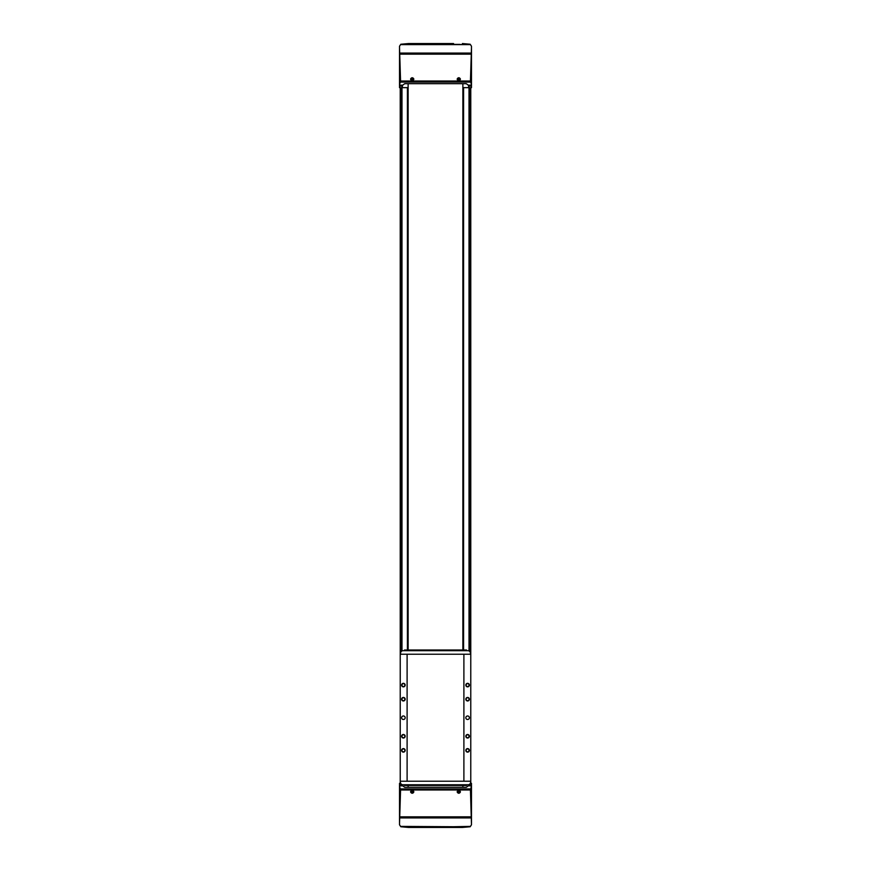 <?xml version="1.0" encoding="UTF-8"?>
<svg xmlns="http://www.w3.org/2000/svg" width="871" height="871" viewBox="0 0 871 871"><rect width="100%" height="100%" fill="white"/><g stroke="black" fill="none" stroke-linecap="round" stroke-linejoin="round"><path stroke-width="1.31" d="M400.649 783.356L399.517 783.356L399.517 785.849L402.696 785.849L402.456 784.923A17.638 17.638 0 0 0 402.674 785.773A2.112 2.112 0 0 0 402.696 785.838L404.71 787.308L466.29 787.308L468.304 785.849A2.112 2.112 0 0 0 468.326 785.773A17.638 17.638 0 0 0 468.544 784.923L468.304 785.849L471.483 785.849L471.483 784.923L468.598 784.717M471.483 86.077L468.544 86.077L468.838 87.644L471.483 87.644L471.483 85.151L468.304 85.151L468.544 86.077A17.638 17.638 0 0 0 468.326 85.227A2.112 2.112 0 0 0 468.304 85.162L466.29 83.692L404.71 83.692L402.696 85.151A2.112 2.112 0 0 0 402.674 85.227A17.638 17.638 0 0 0 402.456 86.077L402.696 85.151L399.517 85.151L399.517 87.644L402.162 87.644L402.456 86.077L399.517 86.077M407.628 649.995L408.129 87.644M462.871 87.644L463.372 649.995M471.483 784.923L471.483 783.356L470.351 783.356M399.517 784.923L402.402 784.717M399.517 47.47L400.562 81.025L399.517 84.825L399.517 46.228L400.573 44.606L470.427 44.606L471.483 46.228L471.483 85.151M453.562 44.269L453.562 43.55L408.619 43.55L417.438 43.55L417.438 44.269M402.119 44.465L406.92 44.29L402.119 44.465M464.907 44.203L469.719 44.639L464.907 44.203M471.483 785.849L470.438 789.975L471.483 824.772L470.427 826.394L453.562 826.731L400.573 826.394L399.517 824.772L399.517 785.849M400.812 826.764L408.619 827.45L462.381 827.45L470.188 826.764M402.119 826.535L406.92 826.71L402.119 826.535M464.907 826.797L469.719 826.361L464.907 826.797M471.483 84.825L470.438 81.025L471.483 47.47M412.212 80.949C406.648 77.323 417.775 77.323 412.212 80.949M458.788 80.949C453.225 77.323 464.352 77.323 458.788 80.949M471.483 823.531L471.483 786.175M399.517 823.531L400.562 789.975L399.517 786.175M412.212 790.051C417.775 793.677 406.648 793.677 412.212 790.051M458.788 790.051C464.352 793.677 453.225 793.677 458.788 790.051M470.776 87.644L470.776 654.23L463.895 654.23L463.895 781.233L400.225 781.233L400.225 783.356M463.895 781.233L470.776 781.233L470.776 783.356M468.838 87.644L463.372 87.644M407.628 87.644L402.162 87.644M400.225 87.644L400.225 654.23L463.895 654.23M458.788 790.411A1.415 1.415 0 0 1 460.008 792.523A1.415 1.415 0 0 1 457.558 792.523A1.415 1.415 0 0 1 458.788 790.411M459.191 791.108L458.375 791.108L458.375 792.523L459.191 792.523L459.191 791.108M458.788 80.589A1.415 1.415 0 0 1 457.373 79.185A1.415 1.415 0 0 1 458.788 77.769A1.415 1.415 0 0 1 460.193 79.185A1.415 1.415 0 0 1 458.788 80.589M459.191 78.477L458.375 78.477L458.375 79.892L459.191 79.892L459.191 78.477M412.212 790.411A1.415 1.415 0 0 1 413.442 792.523A1.415 1.415 0 0 1 410.992 792.523A1.415 1.415 0 0 1 412.212 790.411M412.625 791.108L411.809 791.108L411.809 792.523L412.625 792.523L412.625 791.108M412.212 80.589A1.415 1.415 0 0 1 410.807 79.185A1.415 1.415 0 0 1 412.212 77.769A1.415 1.415 0 0 1 413.627 79.185A1.415 1.415 0 0 1 412.212 80.589M412.625 78.477L411.809 78.477L411.809 79.892L412.625 79.892L412.625 78.477M408.129 787.308L408.129 785.468M408.129 649.995L408.129 83.692M462.871 787.308L462.871 785.468M462.871 649.995L462.871 83.692M403.393 748.603A1.764 1.764 0 0 1 404.928 751.248A1.764 1.764 0 0 1 401.869 751.248A1.764 1.764 0 0 1 403.393 748.603M403.393 683.332A1.764 1.764 0 0 1 404.928 685.978A1.764 1.764 0 0 1 401.869 685.978A1.764 1.764 0 0 1 403.393 683.332M403.393 734.493A1.764 1.764 0 0 1 404.928 737.138A1.764 1.764 0 0 1 401.869 737.138A1.764 1.764 0 0 1 403.393 734.493M403.393 697.442A1.764 1.764 0 0 1 404.928 700.088A1.764 1.764 0 0 1 401.869 700.088A1.764 1.764 0 0 1 403.393 697.442M403.393 715.973A1.764 1.764 0 0 1 404.928 718.619A1.764 1.764 0 0 1 401.869 718.619A1.764 1.764 0 0 1 403.393 715.973M400.225 781.233L400.225 654.23M407.105 781.233L407.105 654.23M470.776 781.233L470.776 654.23M467.607 748.603A1.764 1.764 0 0 1 469.131 751.248A1.764 1.764 0 0 1 466.072 751.248A1.764 1.764 0 0 1 467.607 748.603M467.607 683.332A1.764 1.764 0 0 1 469.131 685.978A1.764 1.764 0 0 1 466.072 685.978A1.764 1.764 0 0 1 467.607 683.332M467.607 734.493A1.764 1.764 0 0 1 469.131 737.138A1.764 1.764 0 0 1 466.072 737.138A1.764 1.764 0 0 1 467.607 734.493M467.607 697.442A1.764 1.764 0 0 1 469.131 700.088A1.764 1.764 0 0 1 466.072 700.088A1.764 1.764 0 0 1 467.607 697.442M467.607 715.973A1.764 1.764 0 0 1 469.131 718.619A1.764 1.764 0 0 1 466.072 718.619A1.764 1.764 0 0 1 467.607 715.973M400.399 781.233L400.41 782.31A2.471 2.471 0 0 0 402.881 784.76L468.119 784.76A2.471 2.471 0 0 0 470.59 782.31L470.601 781.233M470.427 654.23L470.416 653.152A2.471 2.471 0 0 0 467.945 650.702L403.055 650.702A2.471 2.471 0 0 0 400.584 653.152L400.573 654.23M467.607 697.747A1.459 1.459 0 0 1 468.87 699.936A1.459 1.459 0 0 1 466.344 699.936A1.459 1.459 0 0 1 467.607 697.747M467.607 734.797A1.459 1.459 0 0 1 468.87 736.986A1.459 1.459 0 0 1 466.344 736.986A1.459 1.459 0 0 1 467.607 734.797M467.607 683.637A1.459 1.459 0 0 1 468.87 685.825A1.459 1.459 0 0 1 466.344 685.825A1.459 1.459 0 0 1 467.607 683.637M467.607 748.908A1.459 1.459 0 0 1 468.87 751.096A1.459 1.459 0 0 1 466.344 751.096A1.459 1.459 0 0 1 467.607 748.908M403.393 697.747A1.459 1.459 0 0 1 404.656 699.936A1.459 1.459 0 0 1 402.13 699.936A1.459 1.459 0 0 1 403.393 697.747M403.393 734.797A1.459 1.459 0 0 1 404.656 736.986A1.459 1.459 0 0 1 402.13 736.986A1.459 1.459 0 0 1 403.393 734.797M403.393 683.637A1.459 1.459 0 0 1 404.656 685.825A1.459 1.459 0 0 1 402.13 685.825A1.459 1.459 0 0 1 403.393 683.637M403.393 748.908A1.459 1.459 0 0 1 404.656 751.096A1.459 1.459 0 0 1 402.13 751.096A1.459 1.459 0 0 1 403.393 748.908M466.475 784.76L466.475 785.468L404.525 785.468L404.525 784.76M466.475 650.702L466.475 649.995L404.525 649.995L404.525 650.702M417.438 826.731L417.438 827.45M453.562 826.731L453.562 827.45M470.95 53.077L400.05 53.077M460.106 44.377L410.894 44.377M470.906 54.165L400.094 54.165M470.438 81.025L400.562 81.025M470.95 817.923L400.05 817.923M470.906 816.835L400.094 816.835M470.438 789.975L400.562 789.975M470.569 788.908L400.431 788.908M469.698 87.644L469.698 651.421M463.579 87.644L463.579 649.995M469.012 87.644L469.012 650.942M469.012 684.737L469.012 685.466M469.012 698.847L469.012 699.576M469.012 735.886L469.012 736.616M469.012 749.996L469.012 750.726M401.988 87.644L401.988 650.942M401.988 684.737L401.988 685.466M401.988 698.847L401.988 699.576M401.988 735.886L401.988 736.616M401.988 749.996L401.988 750.726M407.421 87.644L407.421 649.995M463.23 87.644L463.23 649.995M407.77 87.644L407.77 649.995M401.302 87.644L401.302 651.421M470.569 82.092L400.431 82.092M463.655 785.468L463.655 784.76M407.345 785.468L407.345 784.76M463.655 649.995L463.655 650.702M407.345 649.995L407.345 650.702M408.619 43.55L400.812 44.236M462.381 43.55L470.188 44.236"/></g></svg>
